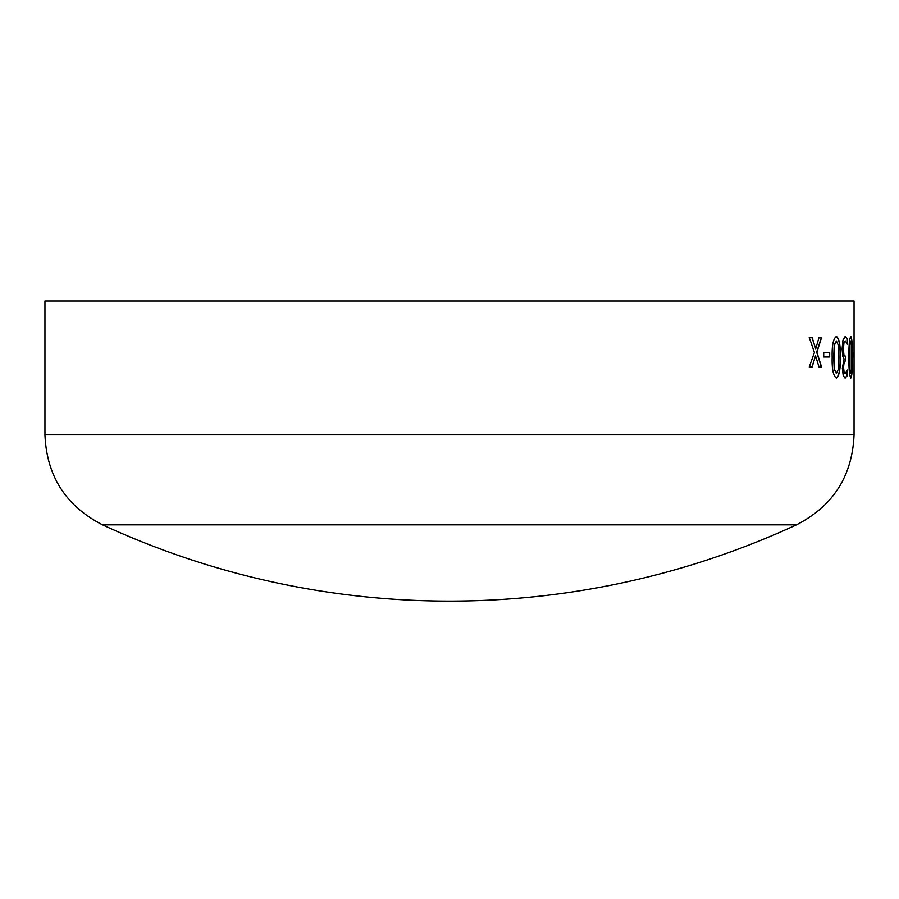 <?xml version="1.0" encoding="UTF-8"?>
<svg xmlns="http://www.w3.org/2000/svg" width="899" height="899" viewBox="0 0 899 899"><rect width="100%" height="100%" fill="white"/><g stroke="black" fill="none" stroke-linecap="round" stroke-linejoin="round"><path stroke-width="1.35" d="M44.95 300.985L854.05 300.985L854.05 434.824L44.95 434.824L44.95 300.985M854.039 342.789L854.039 355.15M854.039 363.814L854.028 372.265M853.836 352.498L853.836 357.004L852.971 357.004L852.971 352.498L853.836 352.498M850.859 336.484C852.05 338.575 852.544 345.497 852.353 357.229C852.544 368.961 852.05 375.894 850.859 378.029C849.443 375.906 848.791 368.995 848.903 357.285C848.78 345.531 849.431 338.608 850.859 336.484M847.487 344.497L845.341 340.991L843.925 343.193L843.386 349.351L843.959 355.071L845.847 356.51L845.487 361.016C844.408 360.814 843.79 363.095 843.61 367.848L844.127 372.265L845.262 373.523L847.375 370.017L847.375 375.546L845.217 378.029L843.24 375.748L842.329 368.32L844.082 358.926L842.79 356.352L842.093 349.026L842.981 340.125L845.307 336.484L847.555 338.968L847.555 344.497M836.418 336.484C839.34 338.575 840.61 345.497 840.217 357.229C840.61 368.961 839.34 375.894 836.418 378.029C833.261 375.906 831.845 368.995 832.171 357.285C831.833 345.531 833.249 338.608 836.418 336.484M829.676 352.498L829.676 357.004L823.709 357.004L823.709 352.498L829.676 352.498M812.1 337.485L815.741 348.823L819.034 337.485L821.585 337.485L816.888 352.217L821.585 367.017L819.045 367.017L815.539 355.858L812.134 367.017L809.246 367.017L814.427 352.475L809.246 337.485L812.1 337.485M44.95 434.824C46.658 476.009 65.852 506.013 102.52 524.836L796.48 524.836C833.148 506.013 852.342 476.009 854.05 434.824M811.898 337.485L815.741 348.823M821.383 337.485L816.685 352.217L821.383 367.017M815.539 355.858L811.943 367.017M829.474 352.498L829.474 357.004M836.205 336.484C839.127 338.575 840.396 345.497 840.003 357.229C840.396 368.961 839.127 375.894 836.205 378.029M836.418 340.991L834.205 345.171L833.721 357.285L834.216 369.388L836.418 373.523L838.317 369.343L838.329 345.261L836.418 340.991L834.418 345.171L834.429 369.388L836.418 373.523M845.094 336.484L847.341 338.968L847.341 343.991M845.341 340.991L843.712 343.193L843.172 349.351L843.745 355.071L845.363 356.51M845.633 356.51L845.633 361.016M845.487 361.016L845.262 361.016C844.195 360.814 843.577 363.095 843.397 367.848L843.914 372.265L845.262 373.523M847.161 370.602L847.161 375.546L845.004 378.029M850.645 336.484C851.825 338.575 852.319 345.497 852.14 357.229C852.319 368.961 851.825 375.894 850.645 378.029M850.859 340.991L849.757 345.171L849.533 357.285L849.757 369.388L850.859 373.523L851.645 369.343L851.656 345.261L850.859 340.991L849.971 345.171L849.982 369.388L850.859 373.523M853.623 352.498L853.623 357.004M102.52 524.836A827.35 827.35 0 0 0 796.48 524.836"/></g></svg>
